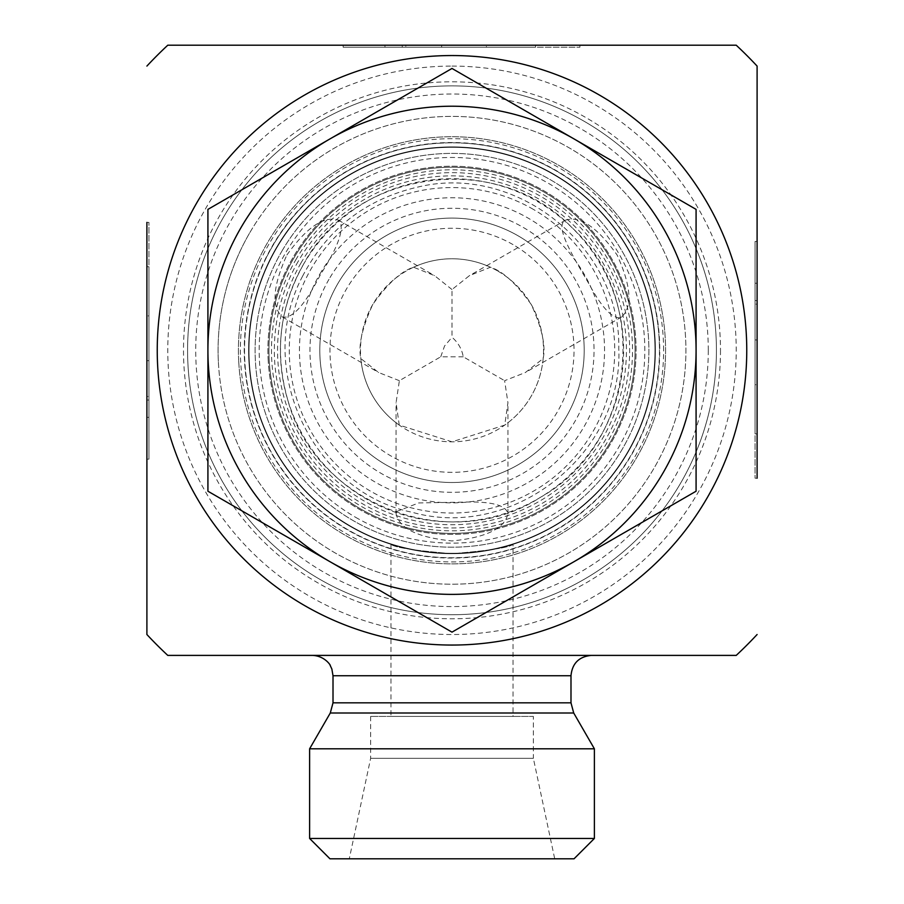 <?xml version="1.0" encoding="UTF-8"?>
<svg xmlns="http://www.w3.org/2000/svg" width="904" height="904" viewBox="0 0 904 904"><rect width="100%" height="100%" fill="white"/><g stroke="black" fill="none" stroke-linecap="round" stroke-linejoin="round"><path stroke-width="0.68" stroke-dasharray="4.52 3.39" d="M757.1 241.458L755.066 241.458L755.066 478.193L755.066 241.458L755.066 433.875L755.066 241.458L755.066 304.128L755.066 241.458L757.1 241.458L757.1 478.193L757.1 241.458L757.1 384.72L755.066 384.72L755.066 304.128L755.066 384.72L757.1 384.72L757.1 339.949L755.066 339.949L757.1 339.949L757.1 304.128L755.066 304.128L757.1 304.128L757.1 241.458L755.066 241.458L757.1 241.458L757.1 283.257L757.1 241.458M757.1 300.557L755.066 300.557L757.1 300.557L757.1 433.875L757.1 300.557M757.1 283.257L755.066 283.257M757.1 339.949L755.066 339.949L757.1 339.949M343.158 45.2L343.158 47.234L579.893 47.234L343.158 47.234L535.575 47.234L343.158 47.234L405.828 47.234L343.158 47.234L343.158 45.2L579.893 45.2L343.158 45.2L486.42 45.2L486.42 47.234L405.828 47.234L486.42 47.234L486.42 45.2L441.649 45.2L441.649 47.234L441.649 45.2L405.828 45.2L405.828 47.234L405.828 45.2L343.158 45.2L343.158 47.234L343.158 45.2L384.957 45.2L343.158 45.2M402.257 45.2L402.257 47.234L402.257 45.2L535.575 45.2L402.257 45.2M384.957 45.2L384.957 47.234M441.649 45.2L441.649 47.234L441.649 45.2M146.9 459.142L148.934 459.142L148.934 222.407L148.934 459.142L148.934 266.725L148.934 459.142L148.934 396.472L148.934 459.142L146.9 459.142L146.9 222.407L146.9 459.142L146.9 315.88L148.934 315.88L148.934 396.472L148.934 315.88L146.9 315.88L146.9 360.651L148.934 360.651L146.9 360.651L146.9 396.472L148.934 396.472L146.9 396.472L146.9 459.142L148.934 459.142L146.9 459.142L146.9 417.343L146.9 459.142M146.9 400.043L148.934 400.043L146.9 400.043L146.9 266.725L146.9 400.043M146.9 417.343L148.934 417.343M146.9 360.651L148.934 360.651L146.9 360.651M594.38 748.794L309.62 748.794M591.329 655.4L312.671 655.4L591.329 655.4M167.782 655.4L736.218 655.4M716.42 350.3A264.42 264.42 0 0 1 319.79 579.294A264.42 264.42 0 0 1 319.79 121.305A264.42 264.42 0 0 1 716.42 350.3A264.42 264.42 0 0 0 319.79 121.305A264.42 264.42 0 0 0 319.79 579.294A264.42 264.42 0 0 0 716.42 350.3M659.468 350.3A207.468 207.468 0 0 1 348.266 529.97A207.468 207.468 0 0 1 348.266 170.63A207.468 207.468 0 0 1 659.468 350.3M655.4 350.3A203.4 203.4 0 0 0 350.3 174.156A203.4 203.4 0 0 0 350.3 526.444A203.4 203.4 0 0 0 655.4 350.3A203.4 203.4 0 0 1 350.3 526.444A203.4 203.4 0 0 1 350.3 174.156A203.4 203.4 0 0 1 655.4 350.3M513.02 544.332C509.415 547.508 489.075 550.638 452 553.7C414.925 550.638 394.585 547.508 390.98 544.332C394.585 547.508 414.925 550.638 452 553.7C489.075 550.638 509.415 547.508 513.02 544.332L513.02 716.42L390.98 716.42L513.02 716.42M720.488 350.3A268.488 268.488 0 0 1 317.756 582.82A268.488 268.488 0 0 1 317.756 117.78A268.488 268.488 0 0 1 720.488 350.3M452 66.082A284.218 284.218 0 0 1 736.218 350.3A284.218 284.218 0 0 1 452 634.518A284.218 284.218 0 0 1 167.782 350.3A284.218 284.218 0 0 1 452 66.082M663.615 350.3A211.615 211.615 0 0 0 346.187 167.037A211.615 211.615 0 0 0 346.187 533.563A211.615 211.615 0 0 0 663.615 350.3M574.04 858.8L329.96 858.8M309.62 838.46L594.38 838.46M554.717 858.8L349.283 858.8L554.717 858.8L533.36 758.32L370.64 758.32L533.36 758.32L533.36 716.42L370.64 716.42L533.36 716.42M370.64 716.42L370.64 758.32L349.283 858.8M736.218 45.2L167.782 45.2M276.206 248.803A202.993 202.993 0 0 0 452 553.293A202.993 202.993 0 0 0 627.794 248.803A202.993 202.993 0 0 0 276.206 248.803A202.993 202.993 0 0 1 627.794 248.803A202.993 202.993 0 0 1 452 553.293A202.993 202.993 0 0 1 276.206 248.803A202.993 202.993 0 0 1 553.497 174.506A202.993 202.993 0 0 1 627.794 451.797A202.993 202.993 0 0 1 350.503 526.094A202.993 202.993 0 0 1 276.206 248.803A202.993 202.993 0 0 1 553.497 174.506A202.993 202.993 0 0 1 627.794 451.797A202.993 202.993 0 0 1 350.503 526.094A202.993 202.993 0 0 1 276.206 248.803A202.993 202.993 0 0 0 452 553.293A202.993 202.993 0 0 0 627.794 248.803A202.993 202.993 0 0 0 276.206 248.803M249.425 233.345A233.91 233.91 0 0 0 452 584.21A233.91 233.91 0 0 0 654.575 233.345A233.91 233.91 0 0 0 249.425 233.345M497.765 271.03A91.53 91.53 0 0 1 529.111 399.602A91.53 91.53 0 0 1 399.263 425.106A91.53 91.53 0 0 1 374.889 300.998A91.53 91.53 0 0 1 497.765 271.03M513.02 244.611A122.04 122.04 0 0 0 329.96 350.3A122.04 122.04 0 0 0 513.02 455.989A122.04 122.04 0 0 0 513.02 244.611M337.508 284.195A132.21 132.21 0 0 1 566.492 284.195A132.21 132.21 0 0 1 452 482.51A132.21 132.21 0 0 1 337.508 284.195A132.21 132.21 0 0 0 452 482.51A132.21 132.21 0 0 0 566.492 284.195A132.21 132.21 0 0 0 337.508 284.195M286.907 254.984C306.761 227.232 323.914 215.604 338.345 220.113L340.085 221.514C344.006 230.362 337.497 247.99 320.558 274.409C304.919 304.998 292.207 319.18 282.421 316.965C271.302 306.727 272.805 286.059 286.907 254.984M619.489 317.767C611.296 317.733 601.171 306.524 589.114 284.127C572.006 254.747 554.118 225.435 565.655 220.113C580.086 215.604 597.239 227.232 617.093 254.984C631.195 286.059 632.698 306.727 621.579 316.965L619.489 317.767M396.427 511.607L418.733 502.929L463.255 502.127C491.324 501.211 506.217 505.099 507.924 513.822C504.613 528.58 485.968 537.609 452 540.931C418.032 537.609 399.387 528.58 396.076 513.822L396.427 511.607M543.53 191.761A183.06 183.06 0 0 1 543.53 508.839A183.06 183.06 0 0 1 268.94 350.3A183.06 183.06 0 0 1 543.53 191.761A183.06 183.06 0 0 1 543.53 508.839A183.06 183.06 0 0 1 268.94 350.3A183.06 183.06 0 0 1 543.53 191.761M533.36 209.378A162.72 162.72 0 0 0 289.28 350.3A162.72 162.72 0 0 0 533.36 491.222A162.72 162.72 0 0 0 533.36 209.378M553.497 174.506A202.993 202.993 0 0 0 249.007 350.3A202.993 202.993 0 0 0 553.497 526.094A202.993 202.993 0 0 0 553.497 174.506M355.588 517.291A192.823 192.823 0 0 0 644.823 350.3A192.823 192.823 0 0 0 355.588 183.309A192.823 192.823 0 0 0 355.588 517.291M452 632.145L696.08 491.222L696.08 209.378L452 68.455L207.92 209.378L207.92 491.222L452 632.145M329.96 561.678A244.08 244.08 0 0 0 696.08 350.3A244.08 244.08 0 0 0 329.96 138.922A244.08 244.08 0 0 0 329.96 561.678M463.255 356.797L440.745 356.797L399.376 380.686L396.065 402.721L399.263 425.106L452 441.83L504.737 425.106L507.935 402.721L504.624 380.686L525.36 372.527L543.157 358.572C545.926 345.983 541.959 327.971 531.269 304.535C516.32 283.551 502.703 271.121 490.42 267.222L469.425 275.652L452 289.54L452 337.305C458.079 342.458 461.831 348.955 463.255 356.797L504.624 380.686M440.745 356.797L444.553 345.995L452 337.305M452 289.54L434.575 275.652L413.58 267.222C401.297 271.121 387.68 283.551 372.731 304.535C362.041 327.971 358.074 345.983 360.843 358.572L378.64 372.527L399.376 380.686M413.58 267.222A91.53 91.53 0 0 1 490.42 267.222M543.157 358.572A91.53 91.53 0 0 1 504.737 425.106M399.263 425.106A91.53 91.53 0 0 1 360.843 358.572M240.622 228.26A244.08 244.08 0 0 0 329.96 561.678A244.08 244.08 0 0 0 663.378 472.34A244.08 244.08 0 0 0 574.04 138.922A244.08 244.08 0 0 0 240.622 228.26M266.194 258.002A207.468 207.468 0 0 0 464.972 557.361A207.468 207.468 0 0 0 624.833 235.537A207.468 207.468 0 0 0 266.194 258.002M268.126 359.046A184.077 184.077 0 0 0 551.508 505.166A184.077 184.077 0 0 0 536.366 186.687A184.077 184.077 0 0 0 268.126 359.046A184.077 184.077 0 0 1 536.366 186.687A184.077 184.077 0 0 1 551.508 505.166A184.077 184.077 0 0 1 268.126 359.046M238.667 360.447A213.57 213.57 0 0 1 549.881 160.483A213.57 213.57 0 0 1 567.452 529.981A213.57 213.57 0 0 1 238.667 360.447A213.57 213.57 0 0 0 567.452 529.981A213.57 213.57 0 0 0 549.881 160.483A213.57 213.57 0 0 0 238.667 360.447M218.35 361.408A233.91 233.91 0 0 1 559.203 142.403A233.91 233.91 0 0 1 578.447 547.089A233.91 233.91 0 0 1 218.35 361.408A233.91 233.91 0 0 0 578.447 547.089A233.91 233.91 0 0 0 559.203 142.403A233.91 233.91 0 0 0 218.35 361.408M573.712 713.007L330.288 713.007M333.011 702.837L570.989 702.837M570.989 675.74L333.011 675.74M708.284 350.3A256.284 256.284 0 0 0 323.858 128.357A256.284 256.284 0 0 0 323.858 572.243A256.284 256.284 0 0 0 708.284 350.3M272.07 246.419A207.773 207.773 0 0 1 631.93 246.419A207.773 207.773 0 0 1 452 558.073A207.773 207.773 0 0 1 272.07 246.419M328.999 279.291A142.018 142.018 0 0 0 452 492.318A142.018 142.018 0 0 0 575 279.291A142.018 142.018 0 0 0 328.999 279.291M319.892 274.025A152.55 152.55 0 0 1 584.108 274.025A152.55 152.55 0 0 1 452 502.85A152.55 152.55 0 0 1 319.892 274.025M281.483 251.854A196.891 196.891 0 0 1 622.517 251.854A196.891 196.891 0 0 1 452 547.191A196.891 196.891 0 0 1 281.483 251.854A196.891 196.891 0 0 0 452 547.191A196.891 196.891 0 0 0 622.517 251.854A196.891 196.891 0 0 0 281.483 251.854M298.139 261.471A177.67 177.67 0 0 0 452 527.97A177.67 177.67 0 0 0 605.861 261.471A177.67 177.67 0 0 0 298.139 261.471M303.394 264.51A171.59 171.59 0 0 1 600.606 264.51A171.59 171.59 0 0 1 452 521.89A171.59 171.59 0 0 1 303.394 264.51C354.052 169.116 497.618 149.454 572.04 227.718C651.852 300.478 635.196 444.44 540.874 497.053C450.554 556.265 315.259 504.33 287.755 399.884C274.33 352.605 279.551 307.484 303.416 264.522M300.93 263.087A174.438 174.438 0 0 0 452 524.738A174.438 174.438 0 0 0 603.07 263.087A174.438 174.438 0 0 0 300.93 263.087M295.664 260.047A180.517 180.517 0 0 1 608.336 260.047A180.517 180.517 0 0 1 452 530.817A180.517 180.517 0 0 1 295.664 260.047M757.1 478.193L755.066 478.193M757.1 433.875L755.066 433.875M579.893 45.2L579.893 47.234M535.575 45.2L535.575 47.234M146.9 222.407L148.934 222.407M146.9 266.725L148.934 266.725M390.98 544.332L390.98 716.42M507.935 513.822L507.935 402.721M396.065 513.822L396.065 402.721M565.644 220.101L469.425 275.652M621.579 316.976L525.36 372.527M282.421 316.976L378.64 372.527M338.356 220.101L434.575 275.652M302.625 276.104C252.996 369.86 314.298 492.646 412.167 512.263C513.167 540.954 623.602 453.48 618.777 348.594C621.104 247.685 517.314 163.601 419.072 186.789C366.493 198.609 327.677 228.384 302.625 276.104"/><path stroke-width="1.36" d="M757.1 478.193L757.1 66.082L757.1 478.193M146.9 222.407L146.9 634.518L146.9 222.407M570.989 702.837L333.011 702.837L333.011 675.74L570.989 675.74L570.989 702.837L573.712 713.007L594.38 748.794L594.38 838.46L309.62 838.46L329.96 858.8L574.04 858.8L594.38 838.46M573.712 713.007L330.288 713.007L309.62 748.794L594.38 748.794M570.989 675.74C572.198 663.389 578.978 656.609 591.329 655.4M757.1 634.518A416.97 416.97 0 0 1 736.218 655.4L167.782 655.4A416.97 416.97 0 0 1 146.9 634.518M452 55.551A294.749 294.749 0 0 1 707.267 497.675A294.749 294.749 0 0 1 196.733 497.675A294.749 294.749 0 0 1 452 55.551M146.9 66.082A416.97 416.97 0 0 1 167.782 45.2L736.218 45.2A416.97 416.97 0 0 1 757.1 66.082M696.08 209.378L696.08 350.3A244.08 244.08 0 0 0 574.04 138.922L696.08 209.378M696.08 491.222L574.04 561.678A244.08 244.08 0 0 0 696.08 350.3L696.08 491.222M452 632.145L329.96 561.678A244.08 244.08 0 0 0 574.04 561.678L452 632.145M329.96 561.678L207.92 491.222L207.92 350.3A244.08 244.08 0 0 0 329.96 561.678M207.92 350.3L207.92 209.378L329.96 138.922A244.08 244.08 0 0 0 207.92 350.3M329.96 138.922L452 68.455L574.04 138.922A244.08 244.08 0 0 0 329.96 138.922M330.288 713.007L333.011 702.837M333.011 675.74L331.858 669.005L330.096 665.254C331.418 666.824 325.711 656.033 312.671 655.4M309.62 748.794L309.62 838.46"/></g></svg>
